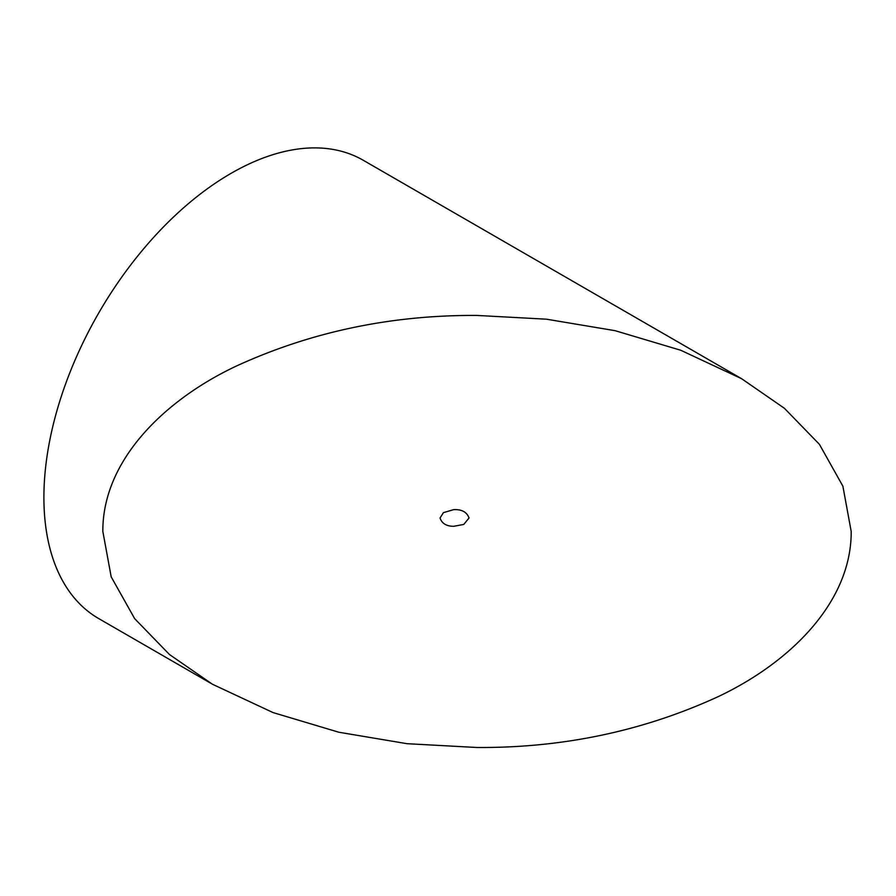 <?xml version="1.0" encoding="UTF-8"?>
<svg xmlns="http://www.w3.org/2000/svg" width="896" height="896" viewBox="0 0 896 896"><rect width="100%" height="100%" fill="white"/><g stroke="black" fill="none" stroke-linecap="round" stroke-linejoin="round"><path stroke-width="1.34" d="M477.019 315.437C391.093 314.91 310.744 331.845 235.95 366.24C164.326 400.086 102.458 460.544 102.838 531.462L111.194 576.856L134.658 618.643L169.478 654.528L212.43 684.23L273.045 712.578L338.834 732.234L407.042 743.691L477.019 747.499C562.901 748.014 643.283 731.058 718.189 696.64C790.059 662.659 851.536 602.224 851.2 531.462L842.878 486.17L819.426 444.349L784.392 408.274L741.608 378.706L680.725 350.246L615.104 330.68L546.459 319.189L477.019 315.437M440.07 517.978L443.43 512.635L453.6 509.656C461.698 509.23 466.85 512.008 469.045 517.989L463.758 524.44L453.6 526.31C446.331 526.198 441.829 523.421 440.07 517.978M741.608 378.706L363.283 160.283A264.589 152.757 120 0 0 230.989 173.387A264.589 152.757 120 0 0 58.139 406.549A264.589 152.757 120 0 0 98.694 618.565L210.728 683.245"/></g></svg>
